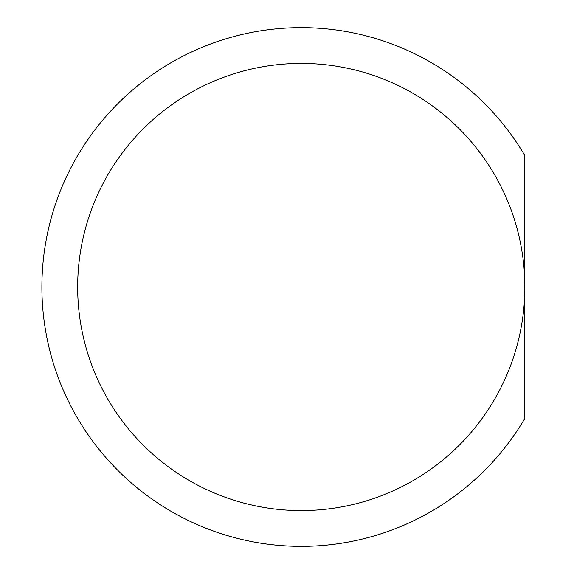 <?xml version="1.0" encoding="UTF-8"?>
<svg xmlns="http://www.w3.org/2000/svg" width="574" height="574" viewBox="0 0 574 574"><rect width="100%" height="100%" fill="white"/><g stroke="black" fill="none" stroke-linecap="round" stroke-linejoin="round"><path stroke-width="0.86" d="M524.837 287L524.837 155.561A259.355 259.355 0 0 0 134.022 88.762A259.355 259.355 0 0 0 134.022 485.238A259.355 259.355 0 0 0 524.837 418.439L524.837 287A223.58 223.58 0 0 1 301.25 510.58A223.58 223.58 0 0 1 77.669 287A223.58 223.58 0 0 1 301.25 63.42A223.58 223.58 0 0 1 524.837 287A223.58 223.58 0 0 1 301.25 510.58A223.58 223.58 0 0 1 77.669 287A223.58 223.58 0 0 1 301.25 63.42A223.58 223.58 0 0 1 524.837 287"/></g></svg>
